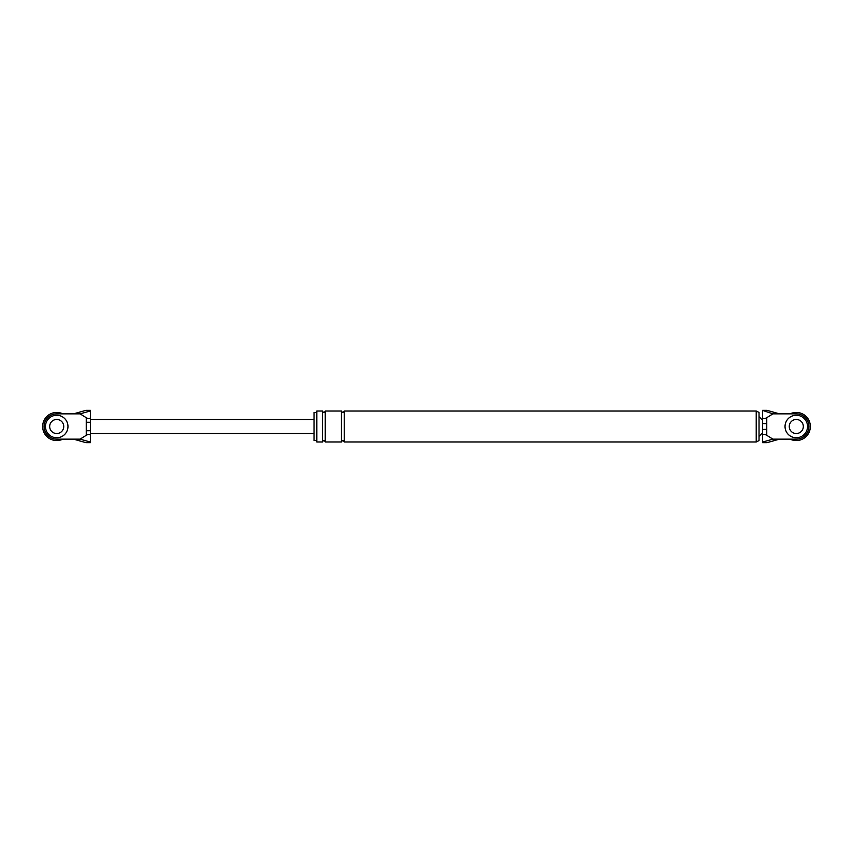 <?xml version="1.0" encoding="UTF-8"?>
<svg xmlns="http://www.w3.org/2000/svg" width="853" height="853" viewBox="0 0 853 853"><rect width="100%" height="100%" fill="white"/><g stroke="black" fill="none" stroke-linecap="round" stroke-linejoin="round"><path stroke-width="1.28" d="M67.963 426.5A11.249 11.249 0 0 0 56.714 415.251A11.249 11.249 0 0 0 45.465 426.5A11.249 11.249 0 0 0 56.714 437.749A11.249 11.249 0 0 0 67.963 426.5M49.677 426.5A7.027 7.027 0 0 0 56.714 433.527A7.027 7.027 0 0 0 63.74 426.5A7.027 7.027 0 0 0 56.714 419.473A7.027 7.027 0 0 0 49.677 426.5M62.834 439.156A14.064 14.064 0 0 1 42.65 426.5A14.064 14.064 0 0 1 62.834 413.844M807.535 426.5A11.249 11.249 0 0 0 796.286 415.251A11.249 11.249 0 0 0 785.037 426.5A11.249 11.249 0 0 0 796.286 437.749A11.249 11.249 0 0 0 807.535 426.5M789.26 426.5A7.027 7.027 0 0 0 796.286 433.527A7.027 7.027 0 0 0 803.323 426.5A7.027 7.027 0 0 0 796.286 419.473A7.027 7.027 0 0 0 789.26 426.5M790.166 413.844A14.064 14.064 0 0 1 810.35 426.5A14.064 14.064 0 0 1 790.166 439.156M756.216 441.971L759.031 440.564L759.031 412.436L756.216 411.029L756.216 441.971L344.249 441.971L344.249 411.029C343.332 412.841 342.394 412.841 341.435 411.029L341.435 441.971C342.373 440.148 343.311 440.148 344.249 441.971M316.826 440.564L316.826 426.5L316.826 441.971L316.826 440.564L314.021 440.564L314.021 412.436L316.826 412.436M316.826 426.5L316.826 411.029L322.455 411.029L322.455 441.971C323.394 440.148 324.332 440.148 325.26 441.971L325.26 411.029C324.332 412.852 323.394 412.852 322.455 411.029M779.418 439.156L796.286 439.156A12.656 12.656 0 0 0 808.943 426.5A12.656 12.656 0 0 0 796.286 413.844L779.418 413.844L767.039 410.336L762.539 410.389L772.925 413.844L766.762 417.693L766.762 435.307L772.925 439.156L762.539 442.057L762.539 442.664L767.039 442.664L779.418 439.156L772.925 439.156M779.418 413.844L772.925 413.844M766.762 435.307C764.224 433.921 762.817 434.102 762.539 435.851L762.539 442.057M762.539 410.943L762.539 417.149C762.817 418.898 764.224 419.079 766.762 417.693M762.539 435.851L762.539 429.4L766.762 429.4M762.539 429.4L762.539 423.6L766.762 423.6M762.539 423.6L762.539 417.149M86.238 417.693L80.075 413.844L90.461 410.943L90.461 417.149C90.183 418.898 88.776 419.079 86.238 417.693L86.238 422.278L90.461 422.278L90.461 419.473L314.021 419.473M73.582 439.156L80.075 439.156L86.238 435.307L86.238 430.722L90.461 430.722L90.461 442.664L85.961 442.664L73.582 439.156L56.714 439.156A12.656 12.656 0 0 1 44.057 426.5A12.656 12.656 0 0 1 56.714 413.844L80.075 413.844M314.021 433.527L90.461 433.527L90.461 417.149M73.582 413.844L85.961 410.336L90.461 410.336L90.461 410.943M90.461 435.851C90.183 434.102 88.776 433.921 86.238 435.307M90.461 442.057L80.075 439.156M86.238 430.722L86.238 422.278M762.539 410.336L767.039 410.336M762.539 442.664L767.039 442.664M759.031 416.659L762.539 420.177M762.539 432.823L759.031 436.341M316.826 441.971L322.455 441.971M325.26 441.971L341.435 441.971M325.26 411.029L341.435 411.029M344.249 411.029L756.216 411.029M90.461 442.664L85.961 442.664M90.461 410.336L85.961 410.336"/></g></svg>
